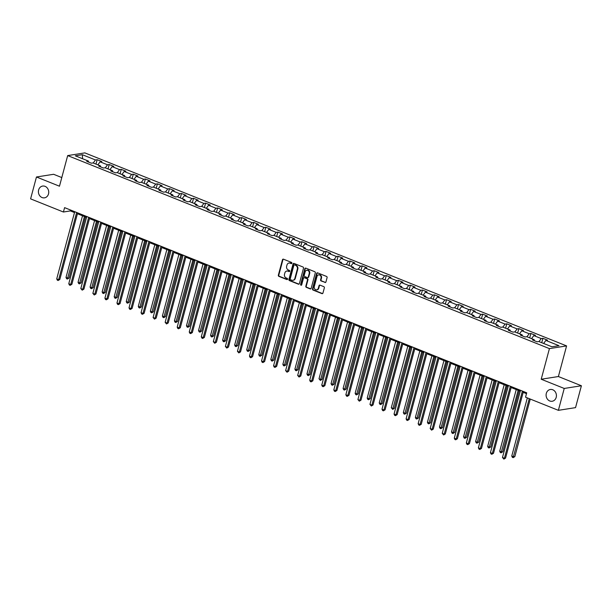 <?xml version="1.0" encoding="UTF-8"?>
<svg xmlns="http://www.w3.org/2000/svg" width="612" height="612" viewBox="0 0 612 612"><rect width="100%" height="100%" fill="white"/><g stroke="black" fill="none" stroke-linecap="round" stroke-linejoin="round"><path stroke-width="0.92" d="M291.886 263.221A0.643 0.551 -98.9 0 0 291.519 262.41L283.463 259.182A0.91 0.788 -98.9 0 0 282.476 259.733L278.338 275.193A0.91 0.788 -98.9 0 0 278.865 276.356L286.921 279.585A0.643 0.551 -98.9 0 0 287.242 278.383L286.194 277.963A2.922 2.524 -98.9 0 1 284.511 274.245L284.855 272.96A2.922 2.524 -98.9 0 1 286.821 271.04A2.922 2.524 -98.9 0 1 288.015 271.177L289.055 271.598A0.643 0.551 -98.9 0 0 289.377 270.397L288.336 269.976A2.922 2.524 -98.9 0 1 286.645 266.258L286.99 264.965A2.922 2.524 -98.9 0 1 288.963 263.053A2.922 2.524 -98.9 0 1 290.157 263.191L291.197 263.611A0.643 0.551 -98.9 0 0 291.886 263.221M546.317 393.386A5.959 5.141 -98.9 0 0 552.185 401.258A5.959 5.141 -98.9 0 0 556.201 397.349A5.959 5.141 -98.9 0 0 550.341 389.484A5.959 5.141 -98.9 0 0 546.317 393.386M38.625 189.965A5.959 5.141 -98.9 0 0 44.492 197.837A5.959 5.141 -98.9 0 0 48.516 193.928A5.959 5.141 -98.9 0 0 42.649 186.063A5.959 5.141 -98.9 0 0 38.625 189.965M324.941 282.499A0.91 0.788 -98.9 0 0 325.928 281.948L327.091 277.611A0.91 0.788 -98.9 0 0 326.563 276.448L317.613 272.86A0.91 0.788 -98.9 0 0 316.626 273.419L312.487 288.879A0.91 0.788 -98.9 0 0 313.015 290.042L321.958 293.622A0.91 0.788 -98.9 0 0 322.945 293.072L324.352 287.831A0.91 0.788 -98.9 0 0 323.825 286.668L319.992 285.131A0.91 0.788 -98.9 0 0 319.005 285.689L318.309 288.29A2.448 2.111 -98.9 0 1 314.254 286.661L316.978 276.486A2.448 2.111 -98.9 0 1 321.04 278.108L320.581 279.806A0.91 0.788 -98.9 0 0 321.109 280.969L325.4 282.43A0.91 0.788 -98.9 0 0 325.538 282.469M541.215 379.233L564.233 388.452L558.374 410.331L575.54 407.63L581.4 385.759L558.389 376.533L566.59 345.91L549.423 348.611L541.215 379.233L558.389 376.533M61.789 177.564L53.627 174.29L36.46 176.99L59.479 186.209L67.68 155.586L549.423 348.611M36.46 176.99L30.6 198.862L63.419 212.012L70.38 210.918L74.488 212.571M558.374 410.331L525.547 397.18L526.718 392.805L64.597 207.636L63.419 212.012M303.514 268.163A0.91 0.788 -98.9 0 0 302.986 267L294.043 263.42A0.91 0.788 -98.9 0 0 293.049 263.971L288.91 279.432A0.91 0.788 -98.9 0 0 289.438 280.594L298.381 284.182A0.91 0.788 -98.9 0 0 299.367 283.624L303.514 268.163M305.824 268.14L314.775 271.728A0.91 0.788 -98.9 0 1 315.302 272.883L311.156 288.344A0.91 0.788 -98.9 0 1 310.169 288.902L306.344 287.365A0.91 0.788 -98.9 0 1 305.816 286.202L307.492 279.936A0.91 0.788 -98.9 0 0 306.964 278.774L304.424 277.756A0.91 0.788 -98.9 0 0 303.437 278.307L301.693 284.84A0.643 0.551 -98.9 0 1 300.63 284.412L304.837 268.699A0.91 0.788 -98.9 0 1 305.824 268.14M566.59 345.91L84.846 152.885L67.68 155.586M542.921 338.306L541.222 338.566L533.809 335.598L535.5 335.33L530.872 333.479L529.173 333.739L521.761 330.771L523.459 330.503L518.823 328.652L517.132 328.912L509.712 325.944L511.41 325.676L506.774 323.825L505.084 324.085L497.671 321.116L499.361 320.849L494.726 318.997L493.035 319.257L485.622 316.289L487.313 316.022L482.677 314.17L480.986 314.43L473.573 311.462L475.264 311.194L470.636 309.343L468.937 309.603L461.524 306.635L463.215 306.367L458.587 304.516L456.889 304.776L449.476 301.808L451.174 301.54L446.538 299.689L444.848 299.949L437.427 296.981L439.125 296.713L434.489 294.862L432.799 295.122L425.386 292.154L427.077 291.886L422.441 290.034L420.75 290.295L413.337 287.326L415.028 287.059L410.392 285.207L408.701 285.467L401.288 282.499L402.979 282.231L398.351 280.38L396.653 280.64L389.24 277.672L390.938 277.404L386.302 275.553L384.604 275.813L377.191 272.845L378.889 272.577L374.253 270.726L372.563 270.986L365.142 268.018L366.84 267.75L362.205 265.899L360.514 266.159L353.101 263.191L354.792 262.923L350.156 261.072L348.465 261.332L341.052 258.363L342.743 258.096L338.107 256.244L336.416 256.505L329.004 253.536L330.694 253.269L326.066 251.417L324.368 251.677L316.955 248.709L318.653 248.441L314.017 246.59L312.319 246.85L304.906 243.882L306.604 243.614L301.968 241.763L300.278 242.023L292.857 239.055L294.556 238.787L289.92 236.936L288.229 237.196L280.816 234.228L282.507 233.96L277.871 232.109L276.18 232.369L268.767 229.401L270.458 229.133L265.83 227.282L264.132 227.542L256.719 224.573L258.409 224.306L253.781 222.454L252.083 222.714L244.67 219.746L246.368 219.478L241.732 217.627L240.034 217.887L232.621 214.919L234.32 214.651L229.684 212.8L227.993 213.06L220.58 210.092L222.271 209.824L217.635 207.973L215.944 208.233L208.531 205.265L210.222 204.997L205.586 203.146L203.895 203.406L196.483 200.438L198.173 200.17L193.545 198.319L191.847 198.579L184.434 195.611L186.125 195.343L181.496 193.491L179.798 193.752L172.385 190.783L174.083 190.516L169.447 188.664L167.749 188.924L160.336 185.956L162.035 185.688L157.399 183.837L155.708 184.097L148.295 181.129L149.986 180.861L145.35 179.01L143.659 179.27L136.246 176.302L137.937 176.034L133.301 174.183L131.611 174.443L124.198 171.475L125.888 171.207L121.26 169.356L119.562 169.616L112.149 166.648L113.84 166.38L109.211 164.529L107.513 164.789L100.1 161.82L101.799 161.553L97.163 159.701L95.472 159.962L82.337 154.706L75.284 155.815L88.419 161.071L86.72 161.339L91.356 163.197L93.047 162.93L100.46 165.898L98.769 166.166L103.405 168.025L105.096 167.757L112.509 170.725L110.818 170.993L115.454 172.852L117.144 172.584L124.557 175.552L122.867 175.82L127.495 177.679L129.193 177.411L136.606 180.379L134.915 180.647L139.544 182.506L141.242 182.238L148.655 185.207L146.957 185.474L151.592 187.333L153.283 187.065L160.704 190.034L159.005 190.301L163.641 192.16L165.332 191.893L172.745 194.861L171.054 195.129L175.69 196.988L177.381 196.72L184.793 199.688L183.103 199.956L187.739 201.815L189.429 201.547L196.842 204.515L195.151 204.783L199.78 206.642L201.478 206.374L208.891 209.342L207.193 209.61L211.828 211.469L213.527 211.201L220.94 214.169L219.241 214.437L223.877 216.296L225.568 216.028L232.988 218.997L231.29 219.264L235.926 221.123L237.617 220.856L245.03 223.824L243.339 224.091L247.975 225.95L249.665 225.683L257.078 228.651L255.388 228.919L260.024 230.778L261.714 230.51L269.127 233.478L267.436 233.746L272.065 235.605L273.763 235.337L281.176 238.305L279.477 238.573L284.113 240.432L285.812 240.164L293.225 243.132L291.526 243.4L296.162 245.259L297.853 244.991L305.273 247.959L303.575 248.227L308.211 250.086L309.901 249.818L317.314 252.787L315.624 253.054L320.26 254.913L321.95 254.646L329.363 257.614L327.672 257.882L332.301 259.74L333.999 259.473L341.412 262.441L339.721 262.709L344.349 264.568L346.048 264.3L353.461 267.268L351.762 267.536L356.398 269.395L358.097 269.127L365.509 272.095L363.811 272.363L368.447 274.222L370.138 273.954L377.55 276.922L375.86 277.19L380.496 279.049L382.186 278.781L389.599 281.75L387.909 282.017L392.544 283.876L394.235 283.608L401.648 286.577L399.957 286.844L404.586 288.703L406.284 288.436L413.697 291.404L412.006 291.672L416.634 293.531L418.333 293.263L425.745 296.231L424.047 296.499L428.683 298.358L430.381 298.09L437.794 301.058L436.096 301.326L440.732 303.185L442.422 302.917L449.835 305.885L448.145 306.153L452.781 308.012L454.471 307.744L461.884 310.712L460.193 310.98L464.829 312.839L466.52 312.571L473.933 315.54L472.242 315.807L476.87 317.666L478.569 317.399L485.982 320.367L484.291 320.634L488.919 322.493L490.617 322.226L498.03 325.194L496.332 325.462L500.968 327.321L502.659 327.053L510.079 330.021L508.381 330.289L513.017 332.148L514.707 331.88L522.12 334.848L520.429 335.116L525.065 336.975L526.756 336.707L534.169 339.675L532.478 339.943L537.114 341.802L538.805 341.534L551.932 346.79L558.986 345.688L545.858 340.425L547.549 340.157L542.921 338.306L541.735 342.705M538.988 341.603L541.222 338.566M531.576 338.635L533.809 335.598M534.169 339.675L534.475 340.746M526.94 336.776L529.173 333.739M519.527 333.808L521.761 330.771M522.12 334.848L522.426 335.919M514.891 331.949L517.132 328.912M507.478 328.981L509.712 325.944M510.079 330.021L510.385 331.092M502.842 327.122L505.084 324.085M495.429 324.153L497.671 321.116M498.03 325.194L498.336 326.265M490.793 322.295L493.035 319.257M483.381 319.326L485.622 316.289M485.982 320.367L486.288 321.438M478.752 317.467L480.986 314.43M471.332 314.499L473.573 311.462M473.933 315.54L474.239 316.611M466.704 312.64L468.937 309.603M459.291 309.672L461.524 306.635M461.884 310.712L462.19 311.783M454.655 307.813L456.889 304.776M447.242 304.845L449.476 301.808M449.835 305.885L450.141 306.956M442.606 302.986L444.848 299.949M435.193 300.018L437.427 296.981M437.794 301.058L438.1 302.129M430.557 298.159L432.799 295.122M423.144 295.191L425.386 292.154M425.745 296.231L426.051 297.302M418.509 293.332L420.75 290.295M411.096 290.363L413.337 287.326M413.697 291.404L414.003 292.475M406.467 288.504L408.701 285.467M399.047 285.536L401.288 282.499M401.648 286.577L401.954 287.648M394.419 283.677L396.653 280.64M387.006 280.709L389.24 277.672M389.599 281.75L389.905 282.82M382.37 278.85L384.604 275.813M374.957 275.882L377.191 272.845M377.55 276.922L377.856 277.993M370.321 274.023L372.563 270.986M362.908 271.055L365.142 268.018M365.509 272.095L365.815 273.166M358.272 269.196L360.514 266.159M350.86 266.228L353.101 263.191M353.461 267.268L353.767 268.339M346.224 264.369L348.465 261.332M338.811 261.401L341.052 258.363M341.412 262.441L341.718 263.512M334.183 259.542L336.416 256.505M326.762 256.573L329.004 253.536M329.363 257.614L329.669 258.685M322.134 254.714L324.368 251.677M314.721 251.746L316.955 248.709M317.314 252.787L317.62 253.858M310.085 249.887L312.319 246.85M302.672 246.919L304.906 243.882M305.273 247.959L305.572 249.03M298.036 245.06L300.278 242.023M290.623 242.092L292.857 239.055M293.225 243.132L293.531 244.203M285.988 240.233L288.229 237.196M278.575 237.265L280.816 234.228M281.176 238.305L281.482 239.376M273.939 235.406L276.18 232.369M266.526 232.438L268.767 229.401M269.127 233.478L269.433 234.549M261.898 230.579L264.132 227.542M254.477 227.61L256.719 224.573M257.078 228.651L257.384 229.722M249.849 225.752L252.083 222.714M242.436 222.783L244.67 219.746M245.03 223.824L245.335 224.895M237.8 220.924L240.034 217.887M230.387 217.956L232.621 214.919M232.988 218.997L233.287 220.068M225.752 216.097L227.993 213.06M218.339 213.129L220.58 210.092M220.94 214.169L221.246 215.24M213.703 211.27L215.944 208.233M206.29 208.302L208.531 205.265M208.891 209.342L209.197 210.413M201.654 206.443L203.895 203.406M194.241 203.475L196.483 200.438M196.842 204.515L197.148 205.586M189.613 201.616L191.847 198.579M182.192 198.648L184.434 195.611M184.793 199.688L185.099 200.759M177.564 196.789L179.798 193.752M170.151 193.82L172.385 190.783M172.745 194.861L173.051 195.932M165.515 191.961L167.749 188.924M158.103 188.993L160.336 185.956M160.704 190.034L161.002 191.105M153.467 187.134L155.708 184.097M146.054 184.166L148.295 181.129M148.655 185.207L148.961 186.278M141.418 182.307L143.659 179.27M134.005 179.339L136.246 176.302M136.606 180.379L136.912 181.45M129.369 177.48L131.611 174.443M121.956 174.512L124.198 171.475M124.557 175.552L124.863 176.623M117.328 172.653L119.562 169.616M109.915 169.685L112.149 166.648M112.509 170.725L112.815 171.796M105.279 167.826L107.513 164.789M97.866 164.858L100.1 161.82M100.46 165.898L100.766 166.969M93.231 162.999L95.472 159.962M82.574 158.73L82.337 154.706M88.419 161.071L88.725 162.142M564.233 388.452L581.4 385.759M77.426 213.741L86.537 217.398M89.474 218.568L98.586 222.225M101.523 223.395L110.634 227.052M113.572 228.222L122.683 231.879M125.613 233.05L134.732 236.706M137.662 237.877L146.773 241.533M149.71 242.704L158.822 246.361M161.759 247.531L170.87 251.188M173.808 252.358L182.919 256.015M185.849 257.185L194.968 260.842M197.898 262.012L207.017 265.669M209.947 266.84L219.058 270.496M221.995 271.667L231.107 275.323M234.044 276.494L243.155 280.151M246.093 281.321L255.204 284.978M258.134 286.148L267.253 289.805M270.183 290.975L279.302 294.632M282.231 295.803L291.343 299.459M294.28 300.63L303.391 304.286M306.329 305.457L315.44 309.114M318.378 310.284L327.489 313.941M330.419 315.111L339.538 318.768M342.468 319.938L351.586 323.595M354.516 324.765L363.627 328.422M366.565 329.593L375.676 333.249M378.614 334.42L387.725 338.076M390.663 339.247L399.774 342.904M402.704 344.074L411.822 347.731M414.752 348.901L423.871 352.558M426.801 353.728L435.912 357.385M438.85 358.555L447.961 362.212M450.899 363.383L460.01 367.039M462.947 368.21L472.059 371.867M474.988 373.037L484.107 376.694M487.037 377.864L496.148 381.521M499.086 382.691L508.197 386.348M511.135 387.518L520.246 391.175M523.183 392.346L526.488 393.669M543.617 343.462L545.858 340.425M70.617 210.054L70.38 210.918M95.985 164.1L97.163 159.701M108.026 168.927L109.211 164.529M120.074 173.754L121.26 169.356M132.123 178.582L133.301 174.183M144.172 183.409L145.35 179.01M156.221 188.236L157.399 183.837M168.269 193.063L169.447 188.664M180.31 197.89L181.496 193.491M192.359 202.717L193.545 198.319M204.408 207.544L205.586 203.146M216.457 212.372L217.635 207.973M228.505 217.199L229.684 212.8M240.554 222.026L241.732 217.627M252.595 226.853L253.781 222.454M264.644 231.68L265.83 227.282M276.693 236.507L277.871 232.109M288.742 241.335L289.92 236.936M300.79 246.162L301.968 241.763M312.839 250.989L314.017 246.59M324.88 255.816L326.066 251.417M336.929 260.643L338.107 256.244M348.978 265.47L350.156 261.072M361.026 270.297L362.205 265.899M373.075 275.125L374.253 270.726M385.124 279.952L386.302 275.553M397.165 284.779L398.351 280.38M409.214 289.606L410.392 285.207M421.263 294.433L422.441 290.034M433.311 299.26L434.489 294.862M445.36 304.087L446.538 299.689M457.401 308.915L458.587 304.516M469.45 313.742L470.636 309.343M481.499 318.569L482.677 314.17M493.547 323.396L494.726 318.997M505.596 328.223L506.774 323.825M517.645 333.05L518.823 328.652M529.686 337.878L530.872 333.479M291.679 263.543A0.643 0.551 -98.9 0 1 291.664 263.535L290.616 263.122A2.922 2.524 -98.9 0 0 289.43 262.976A2.922 2.524 -98.9 0 0 289.201 263.03M287.059 271.017A2.922 2.524 -98.9 0 1 287.288 270.963A2.922 2.524 -98.9 0 1 288.482 271.108L289.522 271.521A0.643 0.551 -98.9 0 0 289.537 271.529M283.333 259.144A0.91 0.788 -98.9 0 0 282.943 259.664L278.797 275.125A0.91 0.788 -98.9 0 0 279.324 276.287L287.38 279.508A0.643 0.551 -98.9 0 0 287.403 279.516M293.905 263.374A0.91 0.788 -98.9 0 0 293.515 263.902L289.377 279.363A0.91 0.788 -98.9 0 0 289.904 280.518L298.847 284.106A0.91 0.788 -98.9 0 0 298.977 284.144M294.556 264.95A0.643 0.551 -98.9 0 0 293.859 265.34L290.226 278.911A0.643 0.551 -98.9 0 0 290.593 279.73L291.695 280.166A2.922 2.524 -98.9 0 0 292.88 280.304A2.922 2.524 -98.9 0 0 294.854 278.391L297.34 269.112A2.922 2.524 -98.9 0 0 295.65 265.394L295.015 264.881A0.643 0.551 -98.9 0 0 294.533 264.95M293.11 280.258A2.922 2.524 -98.9 0 0 293.347 280.235A2.922 2.524 -98.9 0 0 295.321 278.315L294.854 278.391M295.015 264.881L296.116 265.325A2.922 2.524 -98.9 0 1 297.807 269.043L295.321 278.315M304.294 277.718A0.91 0.788 -98.9 0 1 304.891 277.68L307.431 278.697A0.91 0.788 -98.9 0 1 307.958 279.86L306.275 286.133A0.91 0.788 -98.9 0 0 306.803 287.296L310.636 288.826A0.91 0.788 -98.9 0 0 310.766 288.872M305.694 268.102A0.91 0.788 -98.9 0 0 305.304 268.622L301.089 284.343A0.643 0.551 -98.9 0 0 301.479 285.161M309.236 273.426A2.448 2.111 -98.9 0 0 305.181 271.805L304.218 275.392A0.91 0.788 -98.9 0 0 304.745 276.555L307.285 277.573A0.91 0.788 -98.9 0 0 308.28 277.014L309.236 273.426L309.703 273.357A2.448 2.111 -98.9 0 0 307.063 270.183M307.882 277.534A0.91 0.788 -98.9 0 0 308.739 276.945L308.28 277.014M309.703 273.357L308.739 276.945M318.86 274.865A2.448 2.111 -98.9 0 1 321.499 278.039L321.048 279.73A0.91 0.788 -98.9 0 0 321.575 280.893L325.4 282.43M316.894 289.836A2.448 2.111 -98.9 0 0 318.776 288.214L318.309 288.29M319.862 285.093A0.91 0.788 -98.9 0 0 319.472 285.613L318.776 288.214M317.483 272.822A0.91 0.788 -98.9 0 0 317.093 273.342L312.946 288.803A0.91 0.788 -98.9 0 0 313.474 289.966L322.425 293.553A0.91 0.788 -98.9 0 0 322.555 293.592M82.521 215.784L66.004 277.427L67.932 278.2L69.095 278.016L85.451 216.962M69.095 278.016L67.397 279.049L84.448 216.556M67.397 279.049L66.624 278.743L66.004 277.427M76.653 212.471L58.653 279.653L56.725 278.881L74.725 211.698M77.655 212.877L59.815 279.477L58.653 279.653L58.117 280.51L57.344 280.197L56.725 278.881M59.815 279.477L58.117 280.51M94.569 220.611L78.053 282.254L79.981 283.027L81.144 282.843L97.499 221.789M81.144 282.843L79.445 283.876L96.497 221.383M79.445 283.876L78.673 283.57L78.053 282.254M106.61 225.438L90.094 287.082L92.029 287.854L93.185 287.671L109.548 226.616M93.185 287.671L91.494 288.703L108.546 226.21M91.494 288.703L90.721 288.397L90.094 287.082M88.702 217.298L70.701 284.481L68.773 283.708L86.774 216.526M89.704 217.704L71.864 284.305L70.701 284.481L70.166 285.337L69.393 285.024L68.773 283.708M71.864 284.305L70.166 285.337M100.75 222.125L82.75 289.308L80.815 288.535L98.823 221.353M101.753 222.531L83.905 289.132L82.75 289.308L82.215 290.165L80.815 288.535M83.905 289.132L82.215 290.165M118.659 230.265L102.143 291.909L104.078 292.681L105.233 292.498L121.597 231.443M105.233 292.498L103.543 293.531L120.595 231.038M103.543 293.531L102.77 293.225L102.143 291.909M130.708 235.092L114.192 296.736L116.119 297.508L117.282 297.325L133.645 236.27M117.282 297.325L115.584 298.358L132.643 235.865M115.584 298.358L114.811 298.052L114.192 296.736M142.757 239.919L126.24 301.563L128.168 302.336L129.331 302.152L145.694 241.097M129.331 302.152L127.633 303.185L144.684 240.692M127.633 303.185L126.86 302.879L126.24 301.563M112.799 226.953L94.799 294.135L92.863 293.362L110.864 226.18M113.801 227.358L95.954 293.959L94.799 294.135L94.256 294.992L92.863 293.362M95.954 293.959L94.256 294.992M124.848 231.78L106.84 298.962L104.912 298.189L122.913 231.007M125.85 232.185L108.003 298.786L106.84 298.962L106.304 299.819L105.532 299.505L104.912 298.189M108.003 298.786L106.304 299.819M136.889 236.607L118.889 303.789L116.961 303.017L134.961 235.834M137.899 237.012L120.051 303.613L118.889 303.789L118.353 304.646L117.58 304.332L116.961 303.017M120.051 303.613L118.353 304.646M148.938 241.434L130.937 308.616L129.01 307.844L147.01 240.661M149.94 241.839L132.1 308.44L130.937 308.616L130.402 309.473L129.629 309.159L129.01 307.844M132.1 308.44L130.402 309.473M160.987 246.261L142.986 313.443L141.058 312.671L159.059 245.488M161.989 246.667L144.149 313.267L142.986 313.443L142.451 314.3L141.678 313.987L141.058 312.671M144.149 313.267L142.451 314.3M173.035 251.088L155.035 318.271L153.099 317.498L171.108 250.316M174.037 251.494L156.19 318.095L155.035 318.271L154.499 319.127L153.099 317.498M156.19 318.095L154.499 319.127M185.084 255.915L167.084 323.098L165.148 322.325L183.149 255.143M186.086 256.321L168.239 322.922L167.084 323.098L166.54 323.955L165.148 322.325M168.239 322.922L166.54 323.955M197.133 260.743L179.125 327.925L177.197 327.152L195.197 259.97M198.135 261.148L180.288 327.749L179.125 327.925L178.589 328.782L177.817 328.468L177.197 327.152M180.288 327.749L178.589 328.782M209.174 265.57L191.174 332.752L189.246 331.979L207.246 264.797M210.184 265.975L192.336 332.576L191.174 332.752L190.638 333.609L189.865 333.295L189.246 331.979M192.336 332.576L190.638 333.609M221.223 270.397L203.222 337.579L201.294 336.807L219.295 269.624M222.225 270.802L204.385 337.403L203.222 337.579L202.687 338.436L201.914 338.122L201.294 336.807M204.385 337.403L202.687 338.436M233.271 275.224L215.271 342.406L213.336 341.634L231.344 274.451M234.274 275.63L216.426 342.23L215.271 342.406L214.736 343.263L213.336 341.634M216.426 342.23L214.736 343.263M245.32 280.051L227.32 347.233L225.384 346.461L243.392 279.279M246.322 280.457L228.475 347.058L227.32 347.233L226.784 348.09L225.384 346.461M228.475 347.058L226.784 348.09M257.369 284.878L239.368 352.061L237.433 351.288L255.433 284.106M258.371 285.284L240.524 351.885L239.368 352.061L238.825 352.917L237.433 351.288M240.524 351.885L238.825 352.917M269.418 289.705L251.41 356.888L249.482 356.115L267.482 288.933M270.42 290.111L252.572 356.712L251.41 356.888L250.874 357.745L250.101 357.431L249.482 356.115M252.572 356.712L250.874 357.745M281.459 294.533L263.458 361.715L261.531 360.942L279.531 293.76M282.469 294.938L264.621 361.539L263.458 361.715L262.923 362.572L262.15 362.258L261.531 360.942M264.621 361.539L262.923 362.572M293.508 299.36L275.507 366.542L273.579 365.769L291.58 298.587M294.51 299.765L276.67 366.366L275.507 366.542L274.972 367.399L274.199 367.085L273.579 365.769M276.67 366.366L274.972 367.399M305.556 304.187L287.556 371.369L285.62 370.597L303.628 303.414M306.558 304.592L288.711 371.193L287.556 371.369L287.02 372.226L285.62 370.597M288.711 371.193L287.02 372.226M317.605 309.014L299.605 376.196L297.669 375.424L315.67 308.241M318.607 309.42L300.76 376.02L299.605 376.196L299.069 377.053L297.669 375.424M300.76 376.02L299.069 377.053M329.654 313.841L311.646 381.024L309.718 380.251L327.718 313.069M330.656 314.247L312.808 380.848L311.646 381.024L311.11 381.88L310.338 381.567L309.718 380.251M312.808 380.848L311.11 381.88M154.805 244.746L138.289 306.39L140.217 307.163L141.38 306.979L157.735 245.925M141.38 306.979L139.681 308.012L156.733 245.519M139.681 308.012L138.909 307.706L138.289 306.39M166.854 249.574L150.338 311.217L152.266 311.99L153.428 311.806L169.784 250.752M153.428 311.806L151.73 312.839L168.782 250.346M151.73 312.839L150.957 312.533L150.338 311.217M178.895 254.401L162.379 316.044L164.314 316.817L165.47 316.633L181.833 255.579M165.47 316.633L163.779 317.666L180.831 255.173M163.779 317.666L163.006 317.36L162.379 316.044M190.944 259.228L174.428 320.872L176.363 321.644L177.518 321.461L193.882 260.406M177.518 321.461L175.828 322.493L192.879 260.001M175.828 322.493L175.055 322.187L174.428 320.872M202.993 264.055L186.476 325.699L188.404 326.471L189.567 326.288L205.93 265.233M189.567 326.288L187.869 327.321L204.921 264.828M187.869 327.321L187.096 327.015L186.476 325.699M215.042 268.882L198.525 330.526L200.453 331.299L201.616 331.115L217.971 270.06M201.616 331.115L199.917 332.148L216.969 269.655M199.917 332.148L199.145 331.842L198.525 330.526M227.09 273.709L210.574 335.353L212.502 336.126L213.665 335.942L230.02 274.887M213.665 335.942L211.966 336.975L229.018 274.482M211.966 336.975L211.194 336.669L210.574 335.353M239.139 278.537L222.623 340.18L224.55 340.953L225.713 340.769L242.069 279.715M225.713 340.769L224.015 341.802L241.067 279.309M224.015 341.802L223.242 341.496L222.623 340.18M251.18 283.364L234.664 345.007L236.599 345.78L237.754 345.596L254.118 284.542M237.754 345.596L236.064 346.629L253.116 284.136M236.064 346.629L235.291 346.323L234.664 345.007M263.229 288.191L246.713 349.834L248.648 350.607L249.803 350.424L266.166 289.369M249.803 350.424L248.112 351.456L265.164 288.963M248.112 351.456L247.34 351.15L246.713 349.834M275.278 293.018L258.761 354.662L260.689 355.434L261.852 355.251L278.215 294.196M261.852 355.251L260.154 356.283L277.205 293.791M260.154 356.283L259.381 355.977L258.761 354.662M287.326 297.845L270.81 359.489L272.738 360.261L273.901 360.078L290.256 299.023M273.901 360.078L272.202 361.111L289.254 298.618M272.202 361.111L271.43 360.805L270.81 359.489M299.375 302.672L282.859 364.316L284.787 365.089L285.949 364.905L302.305 303.85M285.949 364.905L284.251 365.938L301.303 303.445M284.251 365.938L283.478 365.632L282.859 364.316M311.424 307.499L294.908 369.143L296.835 369.916L297.998 369.732L314.354 308.678M297.998 369.732L296.3 370.765L313.352 308.272M296.3 370.765L295.527 370.459L294.908 369.143M323.465 312.327L306.949 373.97L308.884 374.743L310.039 374.559L326.403 313.505M310.039 374.559L308.349 375.592L325.4 313.099M308.349 375.592L307.576 375.286L306.949 373.97M335.514 317.154L318.997 378.797L320.933 379.57L322.088 379.386L338.451 318.332M322.088 379.386L320.39 380.419L337.449 317.926M320.39 380.419L318.997 378.797M347.562 321.981L331.046 383.625L332.974 384.397L334.137 384.214L350.5 323.159M334.137 384.214L332.438 385.246L349.49 322.753M332.438 385.246L331.666 384.94L331.046 383.625M359.611 326.808L343.095 388.452L345.023 389.224L346.185 389.041L362.541 327.986M346.185 389.041L344.487 390.073L361.539 327.581M344.487 390.073L343.714 389.767L343.095 388.452M371.66 331.635L355.144 393.279L357.071 394.052L358.234 393.868L374.59 332.813M358.234 393.868L356.536 394.901L373.588 332.408M356.536 394.901L355.763 394.595L355.144 393.279M383.709 336.462L367.192 398.106L369.12 398.879L370.283 398.695L386.639 337.64M370.283 398.695L368.585 399.728L385.637 337.235M368.585 399.728L367.812 399.422L367.192 398.106M341.703 318.668L323.694 385.851L321.767 385.078L339.767 317.896M342.705 319.074L324.857 385.675L323.694 385.851L323.159 386.707L322.386 386.394L321.767 385.078M324.857 385.675L323.159 386.707M353.744 323.496L335.743 390.678L333.815 389.905L351.816 322.723M354.753 323.901L336.906 390.502L335.743 390.678L335.208 391.535L334.435 391.221L333.815 389.905M336.906 390.502L335.208 391.535M365.792 328.323L347.792 395.505L345.864 394.732L363.865 327.55M366.795 328.728L348.955 395.329L347.792 395.505L347.256 396.362L346.484 396.048L345.864 394.732M348.955 395.329L347.256 396.362M377.841 333.15L359.841 400.332L357.905 399.559L375.913 332.377M378.843 333.555L360.996 400.156L359.841 400.332L359.305 401.189L357.905 399.559M360.996 400.156L359.305 401.189M395.75 341.289L379.233 402.933L381.169 403.706L382.324 403.522L398.687 342.468M382.324 403.522L380.633 404.555L397.685 342.062M380.633 404.555L379.861 404.249L379.233 402.933M407.799 346.117L391.282 407.76L393.218 408.533L394.373 408.349L410.736 347.295M394.373 408.349L392.674 409.382L409.734 346.889M392.674 409.382L391.282 407.76M419.847 350.944L403.331 412.587L405.259 413.36L406.422 413.177L422.785 352.122M406.422 413.177L404.723 414.209L421.775 351.716M404.723 414.209L403.951 413.903L403.331 412.587M431.896 355.771L415.38 417.415L417.308 418.187L418.47 418.004L434.826 356.949M418.47 418.004L416.772 419.036L433.824 356.544M416.772 419.036L415.999 418.73L415.38 417.415M443.945 360.598L427.428 422.242L429.356 423.014L430.519 422.831L446.875 361.776M430.519 422.831L428.821 423.864L445.873 361.371M428.821 423.864L428.048 423.558L427.428 422.242M455.994 365.425L439.47 427.069L441.405 427.842L442.56 427.658L458.923 366.603M442.56 427.658L440.869 428.691L457.921 366.198M440.869 428.691L440.097 428.385L439.47 427.069M468.035 370.252L451.518 431.896L453.454 432.669L454.609 432.485L470.972 371.43M454.609 432.485L452.918 433.518L469.97 371.025M452.918 433.518L452.146 433.212L451.518 431.896M480.083 375.079L463.567 436.723L465.502 437.496L466.658 437.312L483.021 376.258M466.658 437.312L464.959 438.345L482.019 375.852M464.959 438.345L464.187 438.039L463.567 436.723M389.89 337.977L371.889 405.159L369.954 404.387L387.954 337.204M390.892 338.382L373.045 404.983L371.889 405.159L371.354 406.016L369.954 404.387M373.045 404.983L371.354 406.016M401.939 342.804L383.931 409.986L382.003 409.214L400.003 342.032M402.941 343.21L385.093 409.811L383.931 409.986L383.395 410.843L382.622 410.53L382.003 409.214M385.093 409.811L383.395 410.843M413.987 347.631L395.979 414.814L394.052 414.041L412.052 346.859M414.99 348.037L397.142 414.638L395.979 414.814L395.444 415.67L394.671 415.357L394.052 414.041M397.142 414.638L395.444 415.67M426.029 352.458L408.028 419.641L406.1 418.868L424.101 351.686M427.038 352.864L409.191 419.465L408.028 419.641L407.493 420.498L406.72 420.184L406.1 418.868M409.191 419.465L407.493 420.498M438.077 357.286L420.077 424.468L418.149 423.695L436.149 356.513M439.079 357.691L421.24 424.292L420.077 424.468L419.541 425.325L418.769 425.011L418.149 423.695M421.24 424.292L419.541 425.325M450.126 362.113L432.126 429.295L430.19 428.522L448.198 361.34M451.128 362.518L433.281 429.119L432.126 429.295L431.59 430.152L430.19 428.522M433.281 429.119L431.59 430.152M462.175 366.94L444.174 434.122L442.239 433.35L460.239 366.167M463.177 367.345L445.329 433.946L444.174 434.122L443.639 434.979L442.239 433.35M445.329 433.946L443.639 434.979M474.224 371.767L456.215 438.949L454.288 438.177L472.288 370.994M475.226 372.173L457.378 438.773L456.215 438.949L455.68 439.806L454.907 439.493L454.288 438.177M457.378 438.773L455.68 439.806M492.132 379.907L475.616 441.55L477.544 442.323L478.706 442.139L495.07 381.085M478.706 442.139L477.008 443.172L494.06 380.679M477.008 443.172L476.235 442.866L475.616 441.55M486.265 376.594L468.264 443.776L466.336 443.004L484.337 375.822M487.274 377L469.427 443.601L468.264 443.776L467.729 444.633L466.956 444.32L466.336 443.004M469.427 443.601L467.729 444.633M504.181 384.734L487.665 446.377L489.592 447.15L490.755 446.967L507.111 385.912M490.755 446.967L489.057 447.999L506.109 385.506M489.057 447.999L488.284 447.693L487.665 446.377M498.313 381.421L480.313 448.604L478.385 447.831L496.386 380.649M499.316 381.827L481.476 448.428L480.313 448.604L479.777 449.46L479.005 449.147L478.385 447.831M481.476 448.428L479.777 449.46M516.23 389.561L499.713 451.205L501.641 451.977L502.804 451.794L519.16 390.739M502.804 451.794L501.106 452.826L518.157 390.334M501.106 452.826L500.333 452.52L499.713 451.205M510.362 386.248L492.362 453.431L490.434 452.658L508.434 385.476M511.364 386.654L493.524 453.255L492.362 453.431L491.826 454.288L491.053 453.974L490.434 452.658M493.524 453.255L491.826 454.288M527.337 397.892L511.754 456.032L513.69 456.804L514.845 456.621L530.267 399.07M514.845 456.621L513.154 457.654L529.265 398.664M513.154 457.654L512.382 457.348L511.754 456.032M522.411 391.076L504.41 458.258L502.475 457.485L520.483 390.303M523.413 391.481L505.566 458.082L504.41 458.258L503.875 459.115L502.475 457.485M505.566 458.082L503.875 459.115M290.616 263.122L290.157 263.191M289.522 271.521L289.055 271.598M288.482 271.108L288.015 271.177M287.38 279.508L286.921 279.585M279.324 276.287L278.865 276.356M278.797 275.125L278.338 275.193M282.943 259.664L282.476 259.733M291.664 263.535L291.197 263.611M298.847 284.106L298.381 284.182M289.904 280.518L289.438 280.594M289.377 279.363L288.91 279.432M293.515 263.902L293.049 263.971M297.807 269.043L297.34 269.112M296.116 265.325L295.65 265.394M310.636 288.826L310.169 288.902M306.803 287.296L306.344 287.365M306.275 286.133L305.816 286.202M307.958 279.86L307.492 279.936M307.431 278.697L306.964 278.774M304.891 277.68L304.424 277.756M301.089 284.343L300.63 284.412M305.304 268.622L304.837 268.699M321.575 280.893L321.109 280.969M321.048 279.73L320.581 279.806M321.499 278.039L321.04 278.108M319.472 285.613L319.005 285.689M322.425 293.553L321.958 293.622M313.474 289.966L313.015 290.042M312.946 288.803L312.487 288.879M317.093 273.342L316.626 273.419M289.43 262.976L288.963 263.053M287.288 270.963L286.821 271.04M294.755 264.851L294.288 264.92M293.347 280.235L292.88 280.304M304.516 277.641L304.057 277.71M307.293 270.129L306.826 270.206M308.127 277.542L307.66 277.611M319.097 274.811L318.63 274.88M317.123 289.813L316.664 289.889"/></g></svg>
